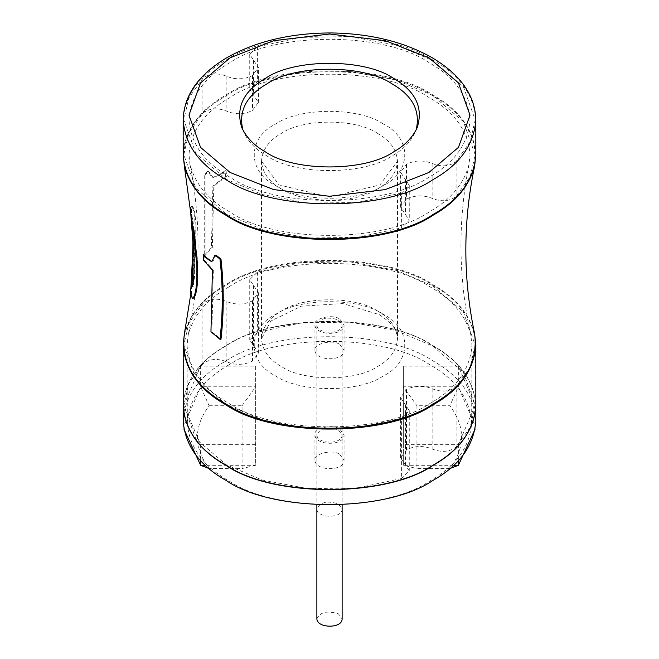 <?xml version="1.0" encoding="UTF-8"?>
<svg xmlns="http://www.w3.org/2000/svg" width="659" height="659" viewBox="0 0 659 659"><rect width="100%" height="100%" fill="white"/><g stroke="black" fill="none" stroke-linecap="round" stroke-linejoin="round"><path stroke-width="0.49" stroke-dasharray="3.29 2.47" d="M190.855 285.339L195.188 239.258L195.196 229.983C195.056 218.178 194.018 210.468 192.098 206.86L191.522 206.448L190.921 207.231M193.935 229.81L191.431 211.844C191.316 207.33 191.802 205.674 192.889 206.86C194.809 210.468 195.847 218.178 195.995 229.983L195.978 239.258L191.629 285.38L191.365 293L193.103 298.403M191.522 206.448L192.889 206.86L192.098 206.86M191.431 221.885L191.711 218.458C192.527 221.869 192.988 228.022 193.095 236.919L193.12 242.916M192.346 275.989L193.87 236.919C193.771 227.998 193.309 221.844 192.494 218.458L192.131 220.65L194.817 257.257L194.8 267.925C194.726 276.871 194.117 283.024 192.98 286.385L192.321 286.163M192.494 218.458L191.514 218.187L192.494 218.458M220.889 173.671L213.17 177.378L211.893 177.172L207.742 171.175L204.241 175.113L204.257 255.346L211.407 247.8L212.89 186.118L225.493 176.282L225.09 170.714L220.889 173.671L221.877 173.671L226.119 170.714L225.09 170.714M226.119 170.714L226.523 176.282L213.804 186.118L212.322 247.8L205.122 255.346L205.106 175.113L208.631 171.175L212.808 177.172L214.093 177.378L221.877 173.671M226.523 176.282L225.493 176.282M213.804 186.118L212.89 186.118M212.322 247.8L211.407 247.8M205.122 255.346L204.257 255.346M205.106 175.113L204.241 175.113M208.631 171.175L207.742 171.175M215.921 255.132L213.063 261.129L211.547 261.302M204.002 254.671L204.331 260.239L203.483 260.239M204.331 260.239L213.343 270.075L212.429 270.075M213.343 270.075L211.86 331.757L210.954 331.757M211.86 331.757L220.979 339.303M338.429 429.849L342.128 435.006C342.062 444.809 317.267 444.323 316.872 435.006C319.903 428.095 327.086 426.373 338.429 429.849M316.872 619.007C319.903 612.096 327.086 610.374 338.429 613.85L342.128 619.007M338.429 319.912L342.128 325.068C342.062 334.871 317.267 334.385 316.872 325.068C319.903 318.149 327.086 316.435 338.429 319.912M338.429 503.913L342.128 509.069C342.062 518.872 317.267 518.386 316.872 509.069C319.903 502.15 327.086 500.436 338.429 503.913M230.139 97.433C204.438 111.873 190.723 130.993 188.985 154.791L189.94 164.239C195.105 184.067 208.508 200.039 230.139 212.157C274.861 243.105 384.139 243.105 428.861 212.157C450.492 200.039 463.895 184.067 469.06 164.239L470.015 154.791C468.277 130.993 454.562 111.873 428.861 97.433C384.139 66.485 274.861 66.485 230.139 97.433M228.764 286.986C207.255 299.029 193.738 314.887 188.227 334.566L187.041 345.332C188.886 369.378 202.799 388.703 228.764 403.3C274.103 434.668 384.897 434.668 430.236 403.3C456.201 388.703 470.114 369.378 471.959 345.332L470.773 334.566C465.262 314.887 451.744 299.029 430.236 286.986C384.897 255.61 274.103 255.61 228.764 286.986M230.139 62.531C204.438 76.979 190.723 96.099 188.985 119.897C190.723 143.695 204.438 162.814 230.139 177.263C274.861 208.211 384.139 208.211 428.861 177.263C454.562 162.814 468.277 143.695 470.015 119.897C468.277 96.099 454.562 76.979 428.861 62.531C384.139 31.591 274.861 31.591 230.139 62.531M242.899 129.996L243.772 132.237C248.369 141.932 256.12 149.84 267.027 155.969C295.141 175.426 363.859 175.426 391.973 155.969C402.88 149.84 410.631 141.932 415.228 132.237L416.101 129.996M475.814 407.097L475.839 405.664C474.027 380.877 459.735 360.967 432.971 345.926C386.405 313.692 272.595 313.692 226.029 345.926C199.265 360.967 184.973 380.877 183.161 405.664L183.186 407.097M475.839 420.648C474.027 395.861 459.735 375.951 432.971 360.91C386.405 328.676 272.595 328.676 226.029 360.91C202.494 374.09 188.4 391.504 183.737 413.16M228.986 364.855C202.906 379.518 189.026 398.926 187.354 423.078C189.199 447.074 203.071 466.358 228.986 480.922C274.226 512.224 384.774 512.224 430.014 480.922C455.929 466.358 469.801 447.074 471.646 423.078C469.974 398.926 456.094 379.518 430.014 364.855C384.774 333.553 274.226 333.553 228.986 364.855M255.676 444.677L200.633 444.677L183.795 405.417L200.633 366.157L255.676 366.157L255.676 465.295L205.262 465.295M209.117 405.738L242.075 405.738L242.075 468.549L209.117 468.549C193.524 447.609 193.524 426.67 209.117 405.738L200.633 386.784L255.676 386.784L255.676 465.295L242.075 468.549M200.633 444.677L200.633 460.682M183.894 429.058L183.795 426.035L200.633 386.784L200.633 366.157M255.676 366.157L255.676 386.784L242.075 405.738M401.611 192.996L356.956 202.511L307.852 203.087L262.282 194.529L226.474 179.38L195.781 153.308L183.795 119.897L188.82 98.002L202.898 78.264C209.471 73.388 217.231 72.655 226.152 76.065C235.189 79.846 243.921 79.698 252.339 75.62L258.427 67.556L249.736 54.4L257.389 46.805L301.237 37.374L350.044 36.616L396.01 45.051L432.526 60.414L463.376 86.7L475.205 119.897L470.139 141.883L456.102 161.529C449.529 166.406 441.769 167.139 432.848 163.729C423.811 159.948 415.079 160.096 406.661 164.173L400.573 172.238L409.264 185.393L401.611 192.996L401.611 227.89L356.956 237.405L307.852 237.981L262.282 229.431L226.474 214.274L195.781 188.202L183.795 154.791L188.82 132.904L202.898 113.159C209.471 108.282 217.231 107.549 226.152 110.967C235.189 114.748 243.921 114.592 252.339 110.514L258.427 102.45L249.736 89.303L257.389 81.7L301.237 72.268L350.044 71.518L396.01 79.953L432.526 95.308L463.376 121.594L475.205 154.791L470.139 176.785L456.102 196.431C449.529 201.308 441.769 202.033 432.848 198.623C423.811 194.842 415.079 194.99 406.661 199.076L400.573 207.14L409.264 220.287L401.611 227.89M401.611 418.234L356.956 427.757L307.852 428.325L262.282 419.775L226.474 404.626L195.781 378.554L183.795 345.143L188.82 323.248L202.898 303.511C209.471 298.626 217.231 297.901 226.152 301.311C235.189 305.092 243.921 304.944 252.339 300.858L258.427 292.794L249.736 279.647L257.389 272.043L301.237 262.62L350.044 261.862L396.01 270.297L432.526 285.66L463.376 311.938L475.205 345.143L470.139 367.129L456.102 386.775C449.529 391.652 441.769 392.385 432.848 388.967C423.811 385.185 415.079 385.342 406.661 389.42L400.573 397.484L409.264 410.631L401.611 418.234L401.611 478.508L356.956 488.031L307.852 488.607L262.282 480.049L226.474 464.9L195.781 438.828L183.795 405.417L188.82 383.522L202.898 363.784C209.471 358.908 217.231 358.175 226.152 361.585C235.189 365.366 243.921 365.218 252.339 361.14L258.427 353.076L249.736 339.92L257.389 332.317L301.237 322.894L350.044 322.136L396.01 330.571L432.526 345.934L463.376 372.22L475.205 405.417L470.139 427.403L456.102 447.049C449.529 451.926 441.769 452.659 432.848 449.249C423.811 445.468 415.079 445.616 406.661 449.693L400.573 457.758L409.264 470.913L401.611 478.508M339.805 454.438L344.072 460.386C343.99 471.696 315.381 471.136 314.928 460.386C312.555 454.035 332.581 448.795 339.805 454.438M339.805 344.5L344.072 350.448C343.99 361.758 315.381 361.198 314.928 350.448C312.555 344.089 332.581 338.858 339.805 344.5M339.805 429.058L344.072 435.006C343.99 446.316 315.381 445.756 314.928 435.006C312.555 428.655 332.581 423.416 339.805 429.058M339.805 319.121L344.072 325.068C343.99 336.378 315.381 335.818 314.928 325.068C312.555 318.709 332.581 313.478 339.805 319.121M403.324 366.157L458.367 366.157L475.205 405.417L458.367 444.677L403.324 444.677L403.324 366.157L403.324 386.784L458.367 386.784L475.205 426.035L475.106 429.058M449.883 468.549L416.925 468.549L416.925 405.738L449.883 405.738C465.476 426.67 465.476 447.609 449.883 468.549L450.171 468.442M458.367 366.157L458.367 386.784L449.883 405.738M458.367 444.677L458.367 460.682M453.738 465.295L403.324 465.295L403.324 386.784L416.925 405.738M403.324 444.677L403.324 465.295L416.925 468.549M195.978 239.258L195.188 239.258M195.995 229.983L195.196 229.983M192.832 275.034L192.041 275.034M193.029 230.263L192.247 230.263M194.817 257.257L194.026 257.257M194.8 267.925L194.018 267.925M192.98 286.385L192.197 286.385M192.42 274.91L191.637 274.91M193.861 247.586L193.087 247.586M193.87 236.919L193.095 236.919M212.808 177.172L211.893 177.172M213.063 261.129L212.14 261.129M475.839 119.897C474.035 95.11 459.743 75.2 432.979 60.15C386.413 27.925 272.587 27.925 226.021 60.15C199.257 75.2 184.965 95.11 183.161 119.897M475.839 154.791C474.035 130.004 459.743 110.094 432.979 95.053C386.413 62.819 272.587 62.819 226.021 95.053C202.659 108.134 188.581 125.416 183.795 146.899M474.653 165.953C478.17 137.064 464.257 113.71 432.922 95.901C386.372 63.684 272.628 63.684 226.078 95.901C194.743 113.71 180.83 137.064 184.347 165.953M474.653 333.981C469.134 313.56 455.221 297.11 432.922 284.622C386.372 252.405 272.628 252.405 226.078 284.622C203.779 297.11 189.866 313.56 184.347 333.981M475.839 345.143C474.035 320.356 459.743 300.438 432.979 285.396C386.413 253.163 272.587 253.163 226.021 285.396C199.257 300.438 184.965 320.356 183.161 345.143M475.839 405.417C474.035 380.63 459.743 360.712 432.979 345.67C386.413 313.445 272.587 313.445 226.021 345.67C199.257 360.712 184.965 380.63 183.161 405.417M377.582 133.382C355.942 118.406 303.058 118.406 281.418 133.382C268.987 140.367 262.348 149.626 261.508 161.142C262.348 172.658 268.987 181.909 281.418 188.894C303.058 203.87 355.942 203.87 377.582 188.894C390.013 181.909 396.652 172.658 397.492 161.142C396.652 149.626 390.013 140.367 377.582 133.382M377.582 311.04C355.942 296.064 303.058 296.064 281.418 311.04C268.987 318.025 262.348 327.276 261.508 338.792C262.348 350.308 268.987 359.567 281.418 366.552C303.058 381.528 355.942 381.528 377.582 366.552C390.013 359.567 396.652 350.308 397.492 338.792C396.652 327.276 390.013 318.025 377.582 311.04M456.102 161.529L456.102 196.431M257.389 46.805L257.389 81.7M202.898 78.264L202.898 113.159M383.077 123.867C358.966 107.178 300.034 107.178 275.923 123.867C247.026 137.78 247.026 171.801 275.923 185.723C300.034 202.412 358.966 202.412 383.077 185.723C411.974 171.801 411.974 137.78 383.077 123.867M383.077 314.211C358.966 297.522 300.034 297.522 275.923 314.211C247.026 328.133 247.026 362.153 275.923 376.075C300.034 392.756 358.966 392.756 383.077 376.075C411.974 362.153 411.974 328.133 383.077 314.211M456.102 386.775L456.102 447.049M257.389 272.043L257.389 332.317M202.898 303.511L202.898 363.784M406.661 164.173L406.661 199.076M406.191 164.445L406.191 199.339M252.809 75.348L252.809 110.242M252.339 75.62L252.339 110.514M252.809 300.595L252.809 360.868M252.339 300.858L252.339 361.14M406.661 389.42L406.661 449.693M406.191 389.691L406.191 449.965M226.152 76.065L226.152 110.967M253.583 60.233L253.583 95.127M405.417 179.561L405.417 214.463M432.848 163.729L432.848 198.623M405.417 404.807L405.417 465.081M432.848 388.967L432.848 449.249M226.152 301.311L226.152 361.585M253.583 285.471L253.583 345.753M192.659 286.657L191.876 286.657M191.629 285.38L192.337 276.154M191.58 214.002L192.206 221.861M213.17 177.378L214.093 177.378M211.102 261.335L212.017 261.335M342.128 435.006L342.128 504.819M316.872 435.006L316.872 504.819M342.128 325.068L342.128 509.069M316.872 325.068L316.872 509.069M189.94 164.239C201.283 221.276 200.715 278.049 188.227 334.566M469.06 164.239C457.717 221.276 458.285 278.049 470.773 334.566M188.985 119.897L188.985 154.791M470.015 119.897L470.015 154.791M241.837 127.755L243.772 132.237M417.163 127.755L415.228 132.237M190.706 294.647L192.321 276.368M192.988 237.578L192.453 225.658M183.161 406.331L183.161 405.664M475.839 406.29L475.839 405.664M187.041 345.332L187.354 423.078M471.959 345.332L471.646 423.078M183.795 426.035L183.795 345.143M261.508 161.142L261.508 338.792L270.783 321.081L301.262 306.196L342.828 303.552L379.189 314.598C396.57 326.024 396.001 332.671 396.356 332.482L397.492 338.792L397.492 161.142L379.946 184.899L329.5 197.115L279.054 184.891L261.508 161.142M475.205 154.791L475.205 119.897M183.795 119.897L183.795 154.791M475.205 426.035L475.205 345.143M258.427 102.45L258.427 67.556M400.573 207.14L400.573 172.238M400.573 457.758L400.573 397.484M258.427 353.076L258.427 292.794M249.736 54.4L249.736 89.303M249.736 279.647L249.736 339.92M409.264 185.393L409.264 220.287M409.264 410.631L409.264 470.913M344.072 460.386L344.072 435.006M314.928 460.386L314.928 435.006M344.072 350.448L344.072 325.068M314.928 350.448L314.928 325.068"/><path stroke-width="0.99" d="M190.583 293L191.555 276.113L191.299 284.194L192.197 286.385C193.334 282.975 193.944 276.821 194.018 267.925L194.026 257.257L190.805 214.035L193.153 229.81L196.884 266.055L196.876 275.33C196.72 286.978 195.459 294.532 193.095 297.992L192.313 298.403L190.583 293M192.313 298.403L193.886 297.992C196.258 294.532 197.527 286.978 197.675 275.33L197.692 266.055L193.935 229.81L193.153 229.81M190.921 207.231L190.805 214.035M192.98 286.385L192.082 284.194L192.346 275.989M193.12 242.916L191.555 276.113M205.517 257.62L211.102 261.335L212.14 261.129L214.974 255.132L219.966 259.061C223.006 285.808 223.014 312.555 219.982 339.303L210.954 331.757L212.429 270.075L203.483 260.239L203.153 254.671L205.517 257.62L206.382 257.62L204.002 254.671L203.153 254.671M211.547 261.302L206.382 257.62M219.966 259.061L220.954 259.061C224.002 285.808 224.011 312.555 220.979 339.303L219.982 339.303M220.954 259.061L215.921 255.132L214.974 255.132M342.128 504.819L342.128 619.007C342.062 628.81 317.267 628.324 316.872 619.007L316.872 504.819M416.101 129.996C420.706 111.116 412.666 95.72 391.973 83.825C363.859 64.368 295.141 64.368 267.027 83.825C246.334 95.72 238.294 111.116 242.899 129.996M265.618 78.256C243.393 91.14 235.461 107.639 241.837 127.755C246.54 137.673 254.465 145.763 265.618 152.023C294.367 171.917 364.633 171.917 393.382 152.023C404.535 145.763 412.46 137.673 417.163 127.755C423.539 107.639 415.607 91.14 393.382 78.256C364.633 58.363 294.367 58.363 265.618 78.256M183.186 407.097L183.268 408.778C186.357 432.271 200.608 451.143 226.029 465.402C272.595 497.636 386.405 497.636 432.971 465.402C458.392 451.143 472.643 432.271 475.732 408.778L475.814 407.097M183.737 413.16L183.161 420.648C184.973 445.435 199.265 465.345 226.029 480.386C272.595 512.62 386.405 512.62 432.971 480.386C459.735 465.345 474.027 445.435 475.839 420.648L475.839 405.664M205.262 465.295L200.633 465.295L183.894 429.058M200.633 460.682L200.633 465.295L209.117 468.549M475.106 429.058L458.367 465.295L453.738 465.295M458.367 460.682L458.367 465.295L449.883 468.549M193.886 297.992L193.095 297.992M197.675 275.33L196.876 275.33M197.692 266.055L196.884 266.055M192.082 284.194L191.299 284.194M192.42 274.91L191.637 274.91M193.861 247.586L193.087 247.586M230.139 57.778L200.542 82.919L188.985 115.136L200.542 147.361L230.139 172.501L273.691 189.594L329.5 196.267L385.309 189.594L428.861 172.501L458.458 147.361L470.015 115.136L458.458 82.919L428.861 57.778L385.309 40.685L329.5 34.013L273.691 40.685L230.139 57.778M183.161 119.897C184.965 144.683 199.257 164.602 226.021 179.643C272.587 211.868 386.413 211.868 432.979 179.643C459.743 164.602 474.035 144.683 475.839 119.897C475.155 95.341 460.509 74.566 431.892 57.555C403.745 41.723 370.201 33.518 331.263 32.95C291.039 32.999 256.359 41.179 227.223 57.49C198.54 74.5 183.845 95.308 183.161 119.897L183.161 154.791C184.965 179.577 199.257 199.496 226.021 214.537C272.587 246.771 386.413 246.771 432.979 214.537C459.743 199.496 474.035 179.577 475.839 154.791L475.839 119.897M183.795 146.899L183.161 154.791L184.347 165.953C189.866 186.373 203.779 202.824 226.078 215.312C272.628 247.529 386.372 247.529 432.922 215.312C455.221 202.824 469.134 186.373 474.653 165.953L475.839 154.791M183.268 408.778L183.161 345.143L184.347 333.981C180.83 362.87 194.743 386.223 226.078 404.033C272.628 436.25 386.372 436.25 432.922 404.033C464.257 386.223 478.17 362.87 474.653 333.981C462.898 277.974 462.898 221.959 474.653 165.953M183.161 345.143C184.965 369.93 199.257 389.84 226.021 404.881C272.587 437.115 386.413 437.115 432.979 404.881C459.743 389.84 474.035 369.93 475.839 345.143L474.653 333.981M183.161 405.417C184.965 430.203 199.257 450.113 226.021 465.163C272.587 497.388 386.413 497.388 432.979 465.163C459.743 450.113 474.035 430.203 475.839 405.417L475.839 345.143M184.347 333.981L190.706 294.647M192.321 276.368L192.988 237.578M192.453 225.658L184.347 165.953M475.732 408.778L475.839 405.417M183.161 420.648L183.161 405.664"/></g></svg>
